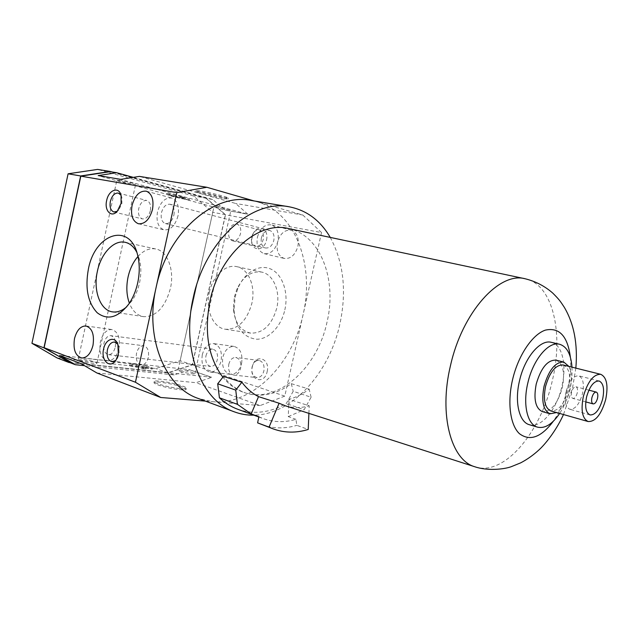 <?xml version="1.0" encoding="UTF-8"?>
<svg xmlns="http://www.w3.org/2000/svg" width="639" height="639" viewBox="0 0 639 639"><rect width="100%" height="100%" fill="white"/><g stroke="black" fill="none" stroke-linecap="round" stroke-linejoin="round"><path stroke-width="0.48" stroke-dasharray="3.19 2.4" d="M251.151 200.454L257.182 201.828C295.737 212.547 314.795 265.688 303.086 314.628C292.686 363.839 252.589 405.334 212.875 401.707L205.359 401.1M330.243 237.404C343.678 262.421 346.881 291.36 339.836 324.229C329.357 372.864 292.087 414.839 253.835 415.166M571.977 367.161C572.352 374.047 571.649 381.283 569.868 388.887C567.624 398.169 564.213 406.356 559.644 413.441M551.393 342.344C562.44 344.621 567.025 365.628 561.801 386.755C556.665 409.687 540.937 428.657 529.372 424.719M568.862 366.387C571.769 372.241 572.137 380.053 569.98 389.838C567.144 400.789 562.663 408.361 556.553 412.562M556.018 360.148C563.095 363.479 565.188 372.697 562.288 387.801C557.535 404.08 550.866 412.003 542.279 411.58M563.135 364.965C569.373 367.92 571.194 376.147 568.59 389.638C564.349 404.191 558.43 411.292 550.85 410.941M566.138 391.443C569.245 380.86 573.447 375.652 578.734 375.828C583.127 377.945 584.381 383.903 582.48 393.712C579.389 404.303 575.164 409.487 569.796 409.279C565.491 407.171 564.277 401.228 566.138 391.443M577.241 392.985C576.162 396.667 574.693 398.472 572.84 398.409C571.33 397.674 570.907 395.605 571.554 392.194C572.64 388.512 574.102 386.707 575.947 386.771C577.464 387.506 577.896 389.574 577.241 392.985M288.309 228.506C320.53 234.793 337.24 279.77 327.056 321.936C317.567 367.673 277.933 404.247 244.449 392.626C236.23 389.918 229.05 384.774 222.891 377.21M285.178 405.733C292.958 408.113 300.969 408.137 309.228 405.805L288.932 399.367C295.945 397.426 302.694 394.023 309.172 389.151L291.304 383.664C276.407 394.471 261.327 397.634 246.071 393.145C237.373 390.277 229.856 384.702 223.514 376.411M234.377 296.999L236.821 289.371C242.94 276.583 251.215 270.816 261.639 272.078C273.26 274.131 280.761 291.456 276.775 308.086C271.831 324.987 263.156 333.334 250.752 333.135C240.512 330.85 234.729 322.663 233.395 308.589L234.377 296.999M209.376 292.319C212.691 276.192 225.471 263.955 236.797 266.663C248.451 268.699 255.912 286.424 251.838 303.493C246.814 320.842 238.083 329.436 225.639 329.277C213.067 328.007 205.247 309.643 209.376 292.319M284.842 309.867C288.852 292.231 282.262 273.867 270.569 268.939C258.915 263.859 244.585 272.557 238.012 288.013L235.16 296.895L234.026 310.378C235.887 327.903 243.363 337.52 256.471 339.221C268.508 339.525 281.104 326.745 284.842 309.867M251.694 236.997L252.589 234.385C254.458 230.927 256.782 229.441 259.586 229.936C262.813 231.278 264.043 234.409 263.284 239.329C261.758 244.394 259.154 246.75 255.472 246.398C252.78 245.48 251.431 243.052 251.415 239.114L251.694 236.997M228.906 231.262C230.455 226.022 233.107 223.61 236.845 224.001C240.072 225.351 241.294 228.546 240.52 233.578C238.97 238.77 236.35 241.199 232.66 240.855C229.369 239.537 228.115 236.334 228.906 231.262M266.495 240.056C269.37 228.746 257.613 223.522 253.084 233.874L251.614 239.777C250.72 251.502 264.203 251.95 266.495 240.056M252.038 367.106C253.284 362.688 255.568 360.46 258.907 360.412C262.988 361.538 264.642 365.045 263.883 370.932C262.653 375.301 260.392 377.529 257.118 377.625C252.964 376.539 251.271 373.032 252.038 367.106M228.778 364.326C230.04 359.805 232.34 357.513 235.687 357.465C239.777 358.607 241.422 362.185 240.639 368.208C239.385 372.689 237.117 374.973 233.834 375.077C229.665 373.975 227.987 370.396 228.778 364.326M267.158 371.626C270.513 358.088 254.889 353.311 252.309 366.842C248.914 380.093 264.41 385.349 267.158 371.626M261.383 237.988C263.02 232.548 265.848 230.056 269.85 230.511C273.292 231.941 274.61 235.264 273.812 240.48C272.182 245.863 269.386 248.363 265.441 247.98C261.926 246.582 260.568 243.251 261.383 237.988M173.904 215.111C174.806 209.36 173.536 205.742 170.094 204.256C166.076 203.865 163.201 206.677 161.459 212.691C160.557 218.482 161.859 222.108 165.365 223.562C169.327 223.89 172.179 221.078 173.904 215.111M297.886 246.374C299.18 237.996 297.015 232.628 291.4 230.264C284.786 229.473 280.146 233.475 277.478 242.269C276.168 250.784 278.42 256.167 284.251 258.436C290.697 259.051 295.242 255.033 297.886 246.374M257.421 237.197C260.129 228.211 264.794 224.105 271.431 224.888C277.062 227.268 279.211 232.74 277.893 241.294C275.209 250.137 270.632 254.258 264.163 253.659C258.332 251.375 256.079 245.887 257.421 237.197M205.926 355.939C207.172 351.45 209.416 349.19 212.667 349.15C216.565 350.276 218.123 353.782 217.34 359.669C216.11 364.11 213.889 366.379 210.694 366.459C206.732 365.372 205.143 361.866 205.926 355.939M115.26 347.137C116.146 340.667 114.653 336.833 110.779 335.651C107.552 335.739 105.275 338.255 103.949 343.191C103.063 349.701 104.58 353.527 108.51 354.677C111.697 354.549 113.95 352.033 115.26 347.137M241.614 363.391C242.868 353.918 240.296 348.255 233.914 346.394C228.546 346.418 224.856 350.068 222.827 357.337C221.557 366.914 224.209 372.585 230.775 374.342C235.999 374.19 239.609 370.54 241.614 363.391M202.291 354.757C204.344 347.336 208.058 343.606 213.426 343.566C219.816 345.443 222.372 351.218 221.094 360.891C219.057 368.184 215.423 371.914 210.191 372.082C203.625 370.3 200.989 364.526 202.291 354.757M136.81 252.261L139.422 259.226C141.251 266.559 141.291 274.419 139.534 282.813C138.024 289.627 135.524 295.585 132.041 300.697L126.786 306.736M137.968 256.495C143.583 250.368 149.534 247.868 155.828 248.986C167.466 250.975 174.719 269.993 170.397 288.501C165.102 307.311 156.236 316.712 143.783 316.68C137.321 315.618 132.521 311.121 129.374 303.198M121.035 195.278L121.857 197.331L121.873 203.649L118.838 209.919L117.233 211.301M150.317 210.822C148.687 216.493 146.035 219.185 142.353 218.897C139.078 217.54 137.88 214.089 138.743 208.562C140.38 202.851 143.064 200.159 146.794 200.502C150.005 201.892 151.179 205.335 150.317 210.822M117.816 344.253L118.782 346.17L119.15 353.99L117.408 358.391L115.755 360.38M148.336 357.409C147.01 362.305 144.702 364.821 141.403 364.965C137.257 363.807 135.628 359.925 136.514 353.303C137.848 348.359 140.189 345.835 143.543 345.739C147.617 346.937 149.214 350.827 148.336 357.409M178.001 215.91C175.15 225.703 170.485 230.344 163.991 229.84C158.168 227.46 156.004 221.493 157.498 211.916C160.365 201.988 165.126 197.363 171.771 198.034C177.402 200.502 179.479 206.461 178.001 215.91M118.982 348.431C116.817 356.474 113.127 360.612 107.911 360.851C101.401 358.974 98.877 352.672 100.355 341.937C102.528 333.774 106.29 329.636 111.649 329.516C117.983 331.489 120.428 337.791 118.982 348.431M182.339 387.082C174.056 383.927 154.894 380.78 154.055 382.481C153.687 382.993 154.854 383.759 157.561 384.782C165.781 387.977 185.382 391.18 186.053 389.471C186.428 388.927 185.19 388.137 182.339 387.082M157.793 383.712C155.085 382.697 153.919 381.93 154.287 381.419C155.125 379.742 174.279 382.889 182.57 386.036C185.422 387.09 186.66 387.881 186.284 388.416C185.614 390.109 166.02 386.899 157.793 383.712M180.03 371.235C187.003 373.272 191.94 374.119 194.839 373.775L192.826 372.609C185.893 370.588 180.973 369.749 178.081 370.085L180.03 371.235M216.222 206.685L230.903 210.303L216.222 206.685M79.907 360.476C84.388 362.257 96.585 364.23 96.928 363.248L95.227 362.121C90.722 360.356 78.677 358.399 78.27 359.374L79.907 360.476M118.766 180.11C123.511 180.877 135.58 183.896 135.62 184.32L133.695 184.176C128.934 183.401 117.009 180.414 116.905 179.974L118.766 180.11M224.049 197.667L228.259 197.954C228.139 197.131 208.745 192.243 200.047 190.853L196.061 190.606C196.341 191.468 215.311 196.245 224.049 197.667M223.81 198.729L228.019 199.025C227.899 198.218 208.506 193.337 199.807 191.94L195.822 191.676C196.109 192.531 215.079 197.291 223.81 198.729M182.73 197.874L189.44 199.056L179.926 196.461L183.313 197.052L166.875 193.226L169.902 194.703L182.73 197.874L182.506 198.897L189.216 200.087L166.643 194.272L169.678 195.734L182.506 198.897M189.44 199.056L189.216 200.087M179.926 196.461L179.703 197.499M183.313 197.052L183.081 198.098M166.875 193.226L166.643 194.272M169.902 194.703L169.678 195.734M173.225 195.286L172.993 196.317M133.335 177.37L212.707 199.496L224.944 210.015L247.732 214.217L120.787 179.463L98.182 175.669L224.928 210.095L247.732 214.217M247.748 214.129L235.567 203.434L139.422 176.396M254.154 200.958L302.83 215.023L235.567 203.434M212.707 199.496L206.173 198.37L110.22 171.683M302.83 215.023L321.537 232.548L225.359 214.768L206.173 198.37M146.067 365.748L152.481 368.04L142.705 366.986L145.94 368.152L129.533 364.757L133.128 363.543L136.299 364.685L146.067 365.748L145.852 366.762L136.075 365.708L132.904 364.557L129.31 365.788L145.716 369.182L142.481 368.016L152.258 369.054L145.852 366.762M152.258 369.054L152.481 368.04M142.481 368.016L142.705 366.986M145.716 369.182L145.94 368.152M129.31 365.788L129.533 364.757M132.904 364.557L133.128 363.543M136.075 365.708L136.299 364.685M96.896 372.976L195.997 382.697L211.621 377.345L189.743 369.789L174.167 374.925L84.468 365.66M189.743 369.789L211.637 377.258L81.105 363.567L59.619 355.404L189.759 369.709M321.537 232.548L284.77 396.124L260.193 405.549L195.997 382.697M260.193 405.549L212.875 401.707L198.234 398.456M69.22 362.361L167.921 372.705L192.307 364.741L225.359 214.768M174.167 374.925L167.921 372.705M69.994 362.656L167.905 372.904L192.419 364.893L225.527 214.672L206.245 198.178L112.16 171.995M57.111 357.944L155.652 368.535L180.118 360.716L212.739 212.316L193.417 195.973L97.543 169.415M167.905 372.904L155.652 368.535M192.419 364.893L180.118 360.716M225.527 214.672L212.739 212.316M206.245 198.178L193.417 195.973M258.875 416.764L263.252 418.625C273.796 422.387 284.69 422.627 295.929 419.344L296.823 425.342L308.214 429.464M261.678 424.592C273.029 428.705 284.746 428.953 296.823 425.342M308.901 413.369L309.228 405.805M288.932 399.367L288.277 416.612L295.929 419.344M237.644 409.232C253.723 414.711 269.93 412.802 286.272 403.521L293.197 391.292L311.105 397.242L304.14 409.703L286.272 403.521M288.277 416.612L304.14 409.703M291.304 383.664L293.197 391.292M311.105 397.242L309.172 389.151M284.77 396.124L192.307 364.741M474.809 466.758C503.692 476.902 540.698 432.851 552.184 381.235C564.013 333.518 552.895 284.107 525.058 278.74M570.379 357.265C571.202 366.794 570.363 376.914 567.855 387.633C564.732 400.533 559.892 411.732 553.334 421.229M599.118 380.996L578.734 375.828M585.755 401.899L572.84 398.409M246.071 393.145L244.449 392.626M575.843 368.128L572.52 388.033L563.478 414.527M261.639 272.086L236.805 266.663M238.012 288.013L236.821 289.371M259.586 229.936L236.845 224.001M253.084 233.874L252.589 234.385M258.907 360.412L235.687 357.465M269.85 230.503L170.094 204.256M291.392 230.264L271.423 224.88M212.667 349.15L110.779 335.651M233.914 346.394L213.434 343.566M112.831 311.92L143.783 316.68M132.041 300.697L128.87 303.948M113.894 211.98L142.353 218.897M118.838 209.919L117.28 211.253M112.2 361.778L141.403 364.965M117.408 358.391L116.146 359.797M138.439 223.762L163.991 229.84M81.92 358L107.911 360.851M154.055 382.481L154.287 381.419M194.839 373.775L230.903 210.303M96.928 363.248L135.62 184.32M228.259 197.954L228.019 199.025M196.061 190.606L195.822 191.676M78.27 359.374L116.905 179.974M178.081 370.085L214.049 206.469M186.284 388.416L186.053 389.471M86.145 325.994L111.649 329.516M146.355 191.189L171.771 198.034M118.782 346.17L117.88 344.421M114.693 342.073L143.543 345.739M121.857 197.331L121.075 195.422M118.415 193.09L146.794 200.502M139.422 259.226L137.593 254.937M125.212 242.309L155.828 248.986M210.191 372.082L230.775 374.342M108.51 354.677L210.694 366.459M264.171 253.659L284.251 258.436M165.373 223.562L265.449 247.98M233.834 375.077L257.118 377.625M251.415 239.114L251.614 239.777M232.668 240.855L255.48 246.398M233.395 308.589L234.026 310.378M225.639 329.277L250.752 333.135M258.827 417.003L263.252 418.625M588.886 390.157L575.947 386.771M590.045 414.935L569.796 409.279"/><path stroke-width="0.96" d="M253.835 415.166C247.173 415.286 240.711 414.192 234.457 411.883L198.234 398.456C165.285 387.474 144.438 338.135 156.028 287.814C167.242 232.484 214.065 192.475 251.151 200.454L289.259 206.82C306.688 210.239 320.355 220.431 330.243 237.404M234.457 411.883C201.605 401.004 181.093 350.204 193.186 297.966C204.959 240.528 252.325 198.769 289.259 206.82M559.644 413.441C552.304 424.24 544.923 428.809 537.503 427.148C527.335 424.584 522.614 404.279 527.862 382.849C533.086 359.461 548.725 341.018 559.652 344.277C566.889 346.554 570.994 354.182 571.977 367.161M537.503 427.148L529.372 424.719C519.148 422.131 514.339 401.923 519.547 380.62C524.731 357.377 540.394 339.069 551.393 342.344L559.652 344.277M556.553 412.562L550.011 413.792C543.206 410.486 541.233 401.268 544.069 386.148C548.893 369.797 555.475 361.778 563.83 362.073L568.862 366.387M550.011 413.792L542.279 411.58C535.434 408.265 533.413 399.087 536.225 384.055C541.025 367.8 547.623 359.829 556.018 360.148L563.83 362.073M605.7 399.487C601.363 414.431 595.508 421.78 588.136 421.54C582.289 418.625 580.691 410.27 583.351 396.46C587.728 381.523 593.535 374.134 600.756 374.318C606.778 377.258 608.424 385.644 605.7 399.487M588.136 421.54L550.85 410.941C544.795 408.001 543.03 399.806 545.562 386.363C549.844 371.826 555.706 364.693 563.135 364.965L600.756 374.318M586.586 396.899C589.733 386.164 593.911 380.86 599.118 380.996C603.424 383.104 604.606 389.127 602.649 399.071C599.526 409.815 595.324 415.102 590.045 414.935C585.827 412.834 584.669 406.827 586.586 396.899M597.505 398.377C596.411 402.115 594.957 403.952 593.128 403.896C591.65 403.169 591.243 401.076 591.914 397.618C593.008 393.888 594.462 392.042 596.283 392.09C597.769 392.825 598.176 394.918 597.505 398.377M222.891 377.21C208.29 357.76 203.985 332.352 209.975 300.969C219.512 254.474 258.316 220.743 288.309 228.506L525.058 278.74C499.299 271.575 462.229 312.215 450.431 365.835C438.634 414.783 451.166 460.272 474.809 466.758L285.178 405.733M241.877 382.218L235.759 390.117L217.699 383.807L223.514 376.411L241.877 382.218C246.662 388.624 252.213 393.424 258.523 396.627L279.091 403.233L284.722 405.581M126.786 306.736C122.201 310.738 117.544 312.463 112.831 311.92C100.323 310.722 92.935 290.553 97.384 271.327C101.002 253.435 113.942 239.585 125.212 242.309C129.981 243.387 133.847 246.71 136.81 252.261M129.374 303.198C126.53 295.33 126.091 286.623 128.056 277.07C129.909 268.819 133.208 261.966 137.968 256.495M137.72 282.813C135.923 290.881 132.976 297.918 128.87 303.948C118.143 317.687 107.584 320.618 97.208 312.751C87.918 302.83 84.963 288.357 88.35 269.338C94.7 233.658 129.813 221.469 137.593 254.937C139.749 263.595 139.789 272.885 137.72 282.813M117.233 211.301L113.894 211.98C110.643 210.606 109.461 207.084 110.347 201.413C112.009 195.55 114.693 192.77 118.415 193.09L121.035 195.278M121.09 203.362L117.28 211.253C111.426 218.211 104.149 210.718 106.649 200.566C108.614 189.871 118.958 186.013 121.075 195.422L121.09 203.362M115.755 360.38L112.2 361.778C108.071 360.596 106.465 356.618 107.384 349.821C108.742 344.74 111.09 342.145 114.429 342.033L117.816 344.253M118.343 354.254L116.146 359.797C110.483 369.526 100.635 360.819 103.598 349.022C105.483 338.886 115.02 335.667 117.88 344.421L118.343 354.254M152.497 209.432C149.606 219.465 144.917 224.241 138.439 223.762C132.64 221.374 130.508 215.271 132.049 205.478C134.949 195.31 139.717 190.542 146.355 191.189C151.962 193.673 154.007 199.751 152.497 209.432M93.006 345.26C90.818 353.495 87.128 357.736 81.92 358C75.45 356.099 72.974 349.661 74.483 338.686C76.688 330.339 80.458 326.09 85.794 325.946C92.096 327.943 94.5 334.381 93.006 345.26M205.359 401.1L160.724 397.482L135.436 382.226L176.787 192.627L206.836 187.275L139.422 176.396L120.811 179.367L98.198 175.573L116.697 172.73L133.335 177.37M206.836 187.275L254.154 200.958M116.697 172.73L110.22 171.683L80.818 176.156L44.139 347.712L69.22 362.361L75.362 364.717L59.603 355.492L81.081 363.663L96.896 372.976L160.724 397.482M84.468 365.66L75.362 364.717M135.436 382.226L44.139 347.712M112.16 171.995L110.235 171.46L80.666 175.957L43.923 347.848L69.994 362.656M80.666 175.957L68.093 173.8L31.95 343.319L57.111 357.944L69.148 362.569M43.923 347.848L31.95 343.319M110.235 171.46L97.543 169.415L68.093 173.8M279.091 403.233L269.059 427.14L257.613 422.866L273.117 428.865C284.443 432.962 296.145 433.162 308.214 429.464L308.901 413.369M257.613 422.866L258.875 416.764L251.191 413.944L258.523 396.627M269.059 427.14L273.117 428.865M217.699 383.807L219.417 397.809L237.404 404.327L235.759 390.117M237.404 404.327L251.191 413.944M219.417 397.809C224.976 402.985 231.054 406.795 237.644 409.232L258.827 417.003M176.787 192.627L80.818 176.156M553.334 421.229C541.217 437.38 529.907 441.525 519.411 433.665C510.226 425.151 507.15 402.69 512.582 379.606C518.229 355.364 532.391 334.413 545.394 330.115C559.357 327.12 567.688 336.17 570.379 357.265M593.128 403.896L585.755 401.899M563.478 414.527C557.288 428.346 547.112 442.292 539.3 449.6C533.485 454.992 527.263 459.417 520.657 462.868L511.152 466.734C503.508 469.473 487.022 470.959 474.809 466.758M575.843 368.128C577.88 344.038 574.014 323.733 564.253 307.215C560.123 300.993 559.636 300.003 552.823 293.157C544.875 286.152 535.618 281.344 525.058 278.74M596.283 392.09L588.886 390.157"/></g></svg>
